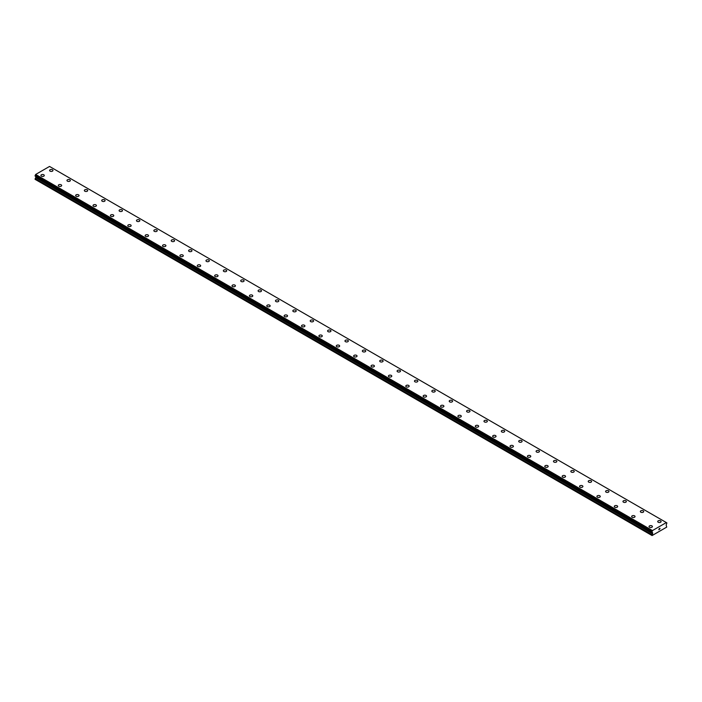 <?xml version="1.0" encoding="UTF-8"?>
<svg xmlns="http://www.w3.org/2000/svg" width="702" height="702" viewBox="0 0 702 702"><rect width="100%" height="100%" fill="white"/><g stroke="black" fill="none" stroke-linecap="round" stroke-linejoin="round"><path stroke-width="1.05" d="M49.588 170.454A1.694 0.974 180 0 1 50.632 169.551A1.694 0.974 180 0 1 52.474 169.761A1.694 0.974 180 0 1 52.966 170.454A1.694 0.974 180 0 1 51.93 171.349A1.694 0.974 180 0 1 50.088 171.139A1.694 0.974 180 0 1 49.588 170.454A1.694 0.974 180 0 1 50.632 169.551A1.694 0.974 180 0 1 52.474 169.761A1.694 0.974 180 0 1 52.966 170.454M66.962 180.484A1.694 0.974 180 0 1 68.006 179.58A1.694 0.974 180 0 1 69.849 179.791A1.694 0.974 180 0 1 70.349 180.484A1.694 0.974 180 0 1 69.305 181.379A1.694 0.974 180 0 1 67.462 181.169A1.694 0.974 180 0 1 66.962 180.484A1.694 0.974 180 0 1 68.006 179.58A1.694 0.974 180 0 1 69.849 179.791A1.694 0.974 180 0 1 70.349 180.484M87.224 189.83A1.694 0.974 180 0 1 87.724 190.514A1.694 0.974 180 0 1 86.679 191.418A1.694 0.974 180 0 1 84.837 191.207A1.694 0.974 180 0 1 84.345 190.514A1.694 0.974 180 0 1 85.381 189.619A1.694 0.974 180 0 1 87.224 189.83M84.345 190.514A1.694 0.974 180 0 1 85.381 189.61A1.694 0.974 180 0 1 87.224 189.821A1.694 0.974 180 0 1 87.724 190.514M101.72 200.544A1.694 0.974 180 0 1 102.755 199.64A1.694 0.974 180 0 1 104.598 199.859A1.694 0.974 180 0 1 105.098 200.544A1.694 0.974 180 0 1 104.054 201.448A1.694 0.974 180 0 1 102.211 201.237A1.694 0.974 180 0 1 101.72 200.544A1.694 0.974 180 0 1 102.755 199.649A1.694 0.974 180 0 1 104.598 199.859A1.694 0.974 180 0 1 105.098 200.544M119.094 210.582A1.694 0.974 180 0 1 120.139 209.679A1.694 0.974 180 0 1 121.972 209.889A1.694 0.974 180 0 1 122.473 210.582M121.972 209.889A1.694 0.974 180 0 1 122.473 210.574A1.694 0.974 180 0 1 121.428 211.477A1.694 0.974 180 0 1 119.586 211.267A1.694 0.974 180 0 1 119.094 210.574A1.694 0.974 180 0 1 120.139 209.679A1.694 0.974 180 0 1 121.972 209.889M136.469 220.603A1.694 0.974 180 0 1 137.513 219.708A1.694 0.974 180 0 1 139.347 219.919A1.694 0.974 180 0 1 139.847 220.612A1.694 0.974 180 0 1 138.803 221.507A1.694 0.974 180 0 1 136.96 221.297A1.694 0.974 180 0 1 136.469 220.603A1.694 0.974 180 0 1 137.513 219.708A1.694 0.974 180 0 1 139.347 219.919A1.694 0.974 180 0 1 139.847 220.603M153.843 230.642A1.694 0.974 180 0 1 154.888 229.738A1.694 0.974 180 0 1 156.721 229.949A1.694 0.974 180 0 1 157.222 230.642A1.694 0.974 180 0 1 156.177 231.537A1.694 0.974 180 0 1 154.335 231.327A1.694 0.974 180 0 1 153.843 230.642A1.694 0.974 180 0 1 154.888 229.738A1.694 0.974 180 0 1 156.721 229.949A1.694 0.974 180 0 1 157.222 230.642M171.218 240.672A1.694 0.974 180 0 1 172.262 239.768A1.694 0.974 180 0 1 174.096 239.979A1.694 0.974 180 0 1 174.596 240.672A1.694 0.974 180 0 1 173.552 241.576A1.694 0.974 180 0 1 171.709 241.356A1.694 0.974 180 0 1 171.218 240.672A1.694 0.974 180 0 1 172.262 239.768A1.694 0.974 180 0 1 174.096 239.987A1.694 0.974 180 0 1 174.596 240.672M188.592 250.702A1.694 0.974 180 0 1 189.637 249.798A1.694 0.974 180 0 1 191.479 250.009A1.694 0.974 180 0 1 191.971 250.702A1.694 0.974 180 0 1 190.926 251.606A1.694 0.974 180 0 1 189.084 251.395A1.694 0.974 180 0 1 188.592 250.702A1.694 0.974 180 0 1 189.637 249.807A1.694 0.974 180 0 1 191.479 250.017A1.694 0.974 180 0 1 191.971 250.702M205.967 260.732A1.694 0.974 180 0 1 207.011 259.837A1.694 0.974 180 0 1 208.854 260.047A1.694 0.974 180 0 1 209.345 260.732A1.694 0.974 180 0 1 208.301 261.635A1.694 0.974 180 0 1 206.458 261.425A1.694 0.974 180 0 1 205.967 260.732A1.694 0.974 180 0 1 207.011 259.837A1.694 0.974 180 0 1 208.854 260.047A1.694 0.974 180 0 1 209.345 260.732M223.341 270.761A1.694 0.974 180 0 1 224.386 269.866A1.694 0.974 180 0 1 226.228 270.077A1.694 0.974 180 0 1 226.72 270.77A1.694 0.974 180 0 1 225.675 271.665A1.694 0.974 180 0 1 223.833 271.455A1.694 0.974 180 0 1 223.341 270.761A1.694 0.974 180 0 1 224.386 269.866A1.694 0.974 180 0 1 226.228 270.077A1.694 0.974 180 0 1 226.72 270.761M240.716 280.8A1.694 0.974 180 0 1 241.76 279.896A1.694 0.974 180 0 1 243.603 280.107A1.694 0.974 180 0 1 244.094 280.8A1.694 0.974 180 0 1 243.05 281.695A1.694 0.974 180 0 1 241.207 281.484A1.694 0.974 180 0 1 240.716 280.8A1.694 0.974 180 0 1 241.76 279.896A1.694 0.974 180 0 1 243.603 280.107A1.694 0.974 180 0 1 244.094 280.8M258.09 290.83A1.694 0.974 180 0 1 259.135 289.926A1.694 0.974 180 0 1 260.977 290.137A1.694 0.974 180 0 1 261.469 290.83A1.694 0.974 180 0 1 260.424 291.725A1.694 0.974 180 0 1 258.59 291.514A1.694 0.974 180 0 1 258.09 290.83A1.694 0.974 180 0 1 259.135 289.926A1.694 0.974 180 0 1 260.977 290.137A1.694 0.974 180 0 1 261.469 290.83M278.352 300.175A1.694 0.974 180 0 1 278.843 300.86A1.694 0.974 180 0 1 277.799 301.763A1.694 0.974 180 0 1 275.965 301.553A1.694 0.974 180 0 1 275.465 300.86A1.694 0.974 180 0 1 276.509 299.965A1.694 0.974 180 0 1 278.352 300.175M275.465 300.86A1.694 0.974 180 0 1 276.509 299.956A1.694 0.974 180 0 1 278.352 300.166A1.694 0.974 180 0 1 278.843 300.86M292.839 310.889A1.694 0.974 180 0 1 293.884 309.986A1.694 0.974 180 0 1 295.726 310.205A1.694 0.974 180 0 1 296.218 310.889A1.694 0.974 180 0 1 295.173 311.793A1.694 0.974 180 0 1 293.339 311.583A1.694 0.974 180 0 1 292.839 310.889A1.694 0.974 180 0 1 293.884 309.994A1.694 0.974 180 0 1 295.726 310.205A1.694 0.974 180 0 1 296.218 310.889M310.214 320.928A1.694 0.974 180 0 1 311.258 320.024A1.694 0.974 180 0 1 313.101 320.235A1.694 0.974 180 0 1 313.592 320.928M313.101 320.235A1.694 0.974 180 0 1 313.592 320.919A1.694 0.974 180 0 1 312.557 321.823A1.694 0.974 180 0 1 310.714 321.613A1.694 0.974 180 0 1 310.214 320.919A1.694 0.974 180 0 1 311.258 320.024A1.694 0.974 180 0 1 313.101 320.235M327.588 330.949A1.694 0.974 180 0 1 328.633 330.054A1.694 0.974 180 0 1 330.475 330.265A1.694 0.974 180 0 1 330.967 330.958A1.694 0.974 180 0 1 329.931 331.853A1.694 0.974 180 0 1 328.088 331.642A1.694 0.974 180 0 1 327.588 330.949A1.694 0.974 180 0 1 328.633 330.054A1.694 0.974 180 0 1 330.475 330.265A1.694 0.974 180 0 1 330.967 330.949M344.963 340.988A1.694 0.974 180 0 1 346.007 340.084A1.694 0.974 180 0 1 347.85 340.294A1.694 0.974 180 0 1 348.35 340.988A1.694 0.974 180 0 1 347.306 341.883A1.694 0.974 180 0 1 345.463 341.672A1.694 0.974 180 0 1 344.963 340.988A1.694 0.974 180 0 1 346.007 340.084A1.694 0.974 180 0 1 347.85 340.294A1.694 0.974 180 0 1 348.35 340.988M362.346 351.018A1.694 0.974 180 0 1 363.382 350.114A1.694 0.974 180 0 1 365.224 350.324A1.694 0.974 180 0 1 365.724 351.018A1.694 0.974 180 0 1 364.68 351.921A1.694 0.974 180 0 1 362.837 351.702A1.694 0.974 180 0 1 362.346 351.018A1.694 0.974 180 0 1 363.382 350.114A1.694 0.974 180 0 1 365.224 350.333A1.694 0.974 180 0 1 365.724 351.018M379.721 361.047A1.694 0.974 180 0 1 380.756 360.144A1.694 0.974 180 0 1 382.599 360.354A1.694 0.974 180 0 1 383.099 361.047A1.694 0.974 180 0 1 382.055 361.951A1.694 0.974 180 0 1 380.212 361.741A1.694 0.974 180 0 1 379.721 361.047A1.694 0.974 180 0 1 380.756 360.152A1.694 0.974 180 0 1 382.599 360.363A1.694 0.974 180 0 1 383.099 361.047M397.095 371.077A1.694 0.974 180 0 1 398.131 370.173A1.694 0.974 180 0 1 399.973 370.393A1.694 0.974 180 0 1 400.473 371.077A1.694 0.974 180 0 1 399.429 371.981A1.694 0.974 180 0 1 397.586 371.77A1.694 0.974 180 0 1 397.095 371.077A1.694 0.974 180 0 1 398.131 370.182A1.694 0.974 180 0 1 399.973 370.393A1.694 0.974 180 0 1 400.473 371.077M414.47 381.107A1.694 0.974 180 0 1 415.514 380.212A1.694 0.974 180 0 1 417.348 380.423A1.694 0.974 180 0 1 417.848 381.116A1.694 0.974 180 0 1 416.804 382.011A1.694 0.974 180 0 1 414.961 381.8A1.694 0.974 180 0 1 414.47 381.107A1.694 0.974 180 0 1 415.514 380.212A1.694 0.974 180 0 1 417.348 380.423A1.694 0.974 180 0 1 417.848 381.107M431.844 391.146A1.694 0.974 180 0 1 432.888 390.242A1.694 0.974 180 0 1 434.722 390.452A1.694 0.974 180 0 1 435.222 391.146A1.694 0.974 180 0 1 434.178 392.041A1.694 0.974 180 0 1 432.335 391.83A1.694 0.974 180 0 1 431.844 391.146A1.694 0.974 180 0 1 432.888 390.242A1.694 0.974 180 0 1 434.722 390.452A1.694 0.974 180 0 1 435.222 391.146M449.219 401.175A1.694 0.974 180 0 1 450.263 400.272A1.694 0.974 180 0 1 452.097 400.482A1.694 0.974 180 0 1 452.597 401.175A1.694 0.974 180 0 1 451.553 402.07A1.694 0.974 180 0 1 449.71 401.86A1.694 0.974 180 0 1 449.219 401.175A1.694 0.974 180 0 1 450.263 400.272A1.694 0.974 180 0 1 452.097 400.482A1.694 0.974 180 0 1 452.597 401.175M469.48 410.521A1.694 0.974 180 0 1 469.971 411.205A1.694 0.974 180 0 1 468.927 412.109A1.694 0.974 180 0 1 467.084 411.89A1.694 0.974 180 0 1 466.593 411.205A1.694 0.974 180 0 1 467.637 410.301A1.694 0.974 180 0 1 469.48 410.521M466.593 411.205A1.694 0.974 180 0 1 467.637 410.301A1.694 0.974 180 0 1 469.48 410.512A1.694 0.974 180 0 1 469.971 411.205M483.968 421.235A1.694 0.974 180 0 1 485.012 420.331A1.694 0.974 180 0 1 486.855 420.542A1.694 0.974 180 0 1 487.346 421.235A1.694 0.974 180 0 1 486.302 422.139A1.694 0.974 180 0 1 484.459 421.928A1.694 0.974 180 0 1 483.968 421.235A1.694 0.974 180 0 1 485.012 420.34A1.694 0.974 180 0 1 486.855 420.551A1.694 0.974 180 0 1 487.346 421.235M501.342 431.274A1.694 0.974 180 0 1 502.386 430.37A1.694 0.974 180 0 1 504.229 430.58A1.694 0.974 180 0 1 504.72 431.274M504.229 430.58A1.694 0.974 180 0 1 504.72 431.265A1.694 0.974 180 0 1 503.676 432.169A1.694 0.974 180 0 1 501.833 431.958A1.694 0.974 180 0 1 501.342 431.265A1.694 0.974 180 0 1 502.386 430.37A1.694 0.974 180 0 1 504.229 430.58M518.717 441.295A1.694 0.974 180 0 1 519.761 440.4A1.694 0.974 180 0 1 521.604 440.61A1.694 0.974 180 0 1 522.095 441.304A1.694 0.974 180 0 1 521.051 442.199A1.694 0.974 180 0 1 519.208 441.988A1.694 0.974 180 0 1 518.717 441.295A1.694 0.974 180 0 1 519.761 440.4A1.694 0.974 180 0 1 521.604 440.61A1.694 0.974 180 0 1 522.095 441.295M536.091 451.333A1.694 0.974 180 0 1 537.135 450.43A1.694 0.974 180 0 1 538.978 450.64A1.694 0.974 180 0 1 539.469 451.333A1.694 0.974 180 0 1 538.425 452.228A1.694 0.974 180 0 1 536.591 452.018A1.694 0.974 180 0 1 536.091 451.333A1.694 0.974 180 0 1 537.135 450.43A1.694 0.974 180 0 1 538.978 450.64A1.694 0.974 180 0 1 539.469 451.333M553.466 461.363A1.694 0.974 180 0 1 554.51 460.459A1.694 0.974 180 0 1 556.353 460.67A1.694 0.974 180 0 1 556.844 461.363A1.694 0.974 180 0 1 555.8 462.258A1.694 0.974 180 0 1 553.966 462.048A1.694 0.974 180 0 1 553.466 461.363A1.694 0.974 180 0 1 554.51 460.459A1.694 0.974 180 0 1 556.353 460.67A1.694 0.974 180 0 1 556.844 461.363M570.84 471.393A1.694 0.974 180 0 1 571.884 470.489A1.694 0.974 180 0 1 573.727 470.7A1.694 0.974 180 0 1 574.218 471.393A1.694 0.974 180 0 1 573.174 472.297A1.694 0.974 180 0 1 571.34 472.086A1.694 0.974 180 0 1 570.84 471.393A1.694 0.974 180 0 1 571.884 470.498A1.694 0.974 180 0 1 573.727 470.709A1.694 0.974 180 0 1 574.218 471.393M588.215 481.423A1.694 0.974 180 0 1 589.259 480.519A1.694 0.974 180 0 1 591.102 480.738A1.694 0.974 180 0 1 591.593 481.423A1.694 0.974 180 0 1 590.558 482.327A1.694 0.974 180 0 1 588.715 482.116A1.694 0.974 180 0 1 588.215 481.423A1.694 0.974 180 0 1 589.259 480.528A1.694 0.974 180 0 1 591.102 480.738A1.694 0.974 180 0 1 591.593 481.423M605.589 491.453A1.694 0.974 180 0 1 606.633 490.558A1.694 0.974 180 0 1 608.476 490.768A1.694 0.974 180 0 1 608.967 491.461A1.694 0.974 180 0 1 607.932 492.356A1.694 0.974 180 0 1 606.089 492.146A1.694 0.974 180 0 1 605.589 491.453A1.694 0.974 180 0 1 606.633 490.558A1.694 0.974 180 0 1 608.476 490.768A1.694 0.974 180 0 1 608.967 491.453M622.964 501.482A1.694 0.974 180 0 1 624.008 500.587A1.694 0.974 180 0 1 625.851 500.798A1.694 0.974 180 0 1 626.342 501.491A1.694 0.974 180 0 1 625.307 502.386A1.694 0.974 180 0 1 623.464 502.176A1.694 0.974 180 0 1 622.964 501.482A1.694 0.974 180 0 1 624.008 500.587A1.694 0.974 180 0 1 625.851 500.798A1.694 0.974 180 0 1 626.342 501.482M640.347 511.521A1.694 0.974 180 0 1 641.382 510.617A1.694 0.974 180 0 1 643.225 510.828A1.694 0.974 180 0 1 643.725 511.521A1.694 0.974 180 0 1 642.681 512.416A1.694 0.974 180 0 1 640.838 512.206A1.694 0.974 180 0 1 640.347 511.521A1.694 0.974 180 0 1 641.382 510.617A1.694 0.974 180 0 1 643.225 510.828A1.694 0.974 180 0 1 643.725 511.521M660.6 520.866A1.694 0.974 180 0 1 661.1 521.551A1.694 0.974 180 0 1 660.056 522.455A1.694 0.974 180 0 1 658.213 522.235A1.694 0.974 180 0 1 657.721 521.551A1.694 0.974 180 0 1 658.757 520.647A1.694 0.974 180 0 1 660.6 520.866M657.721 521.551A1.694 0.974 180 0 1 658.757 520.647A1.694 0.974 180 0 1 660.6 520.858A1.694 0.974 180 0 1 661.1 521.551M40.9 175.465A1.694 0.974 180 0 1 41.944 174.57A1.694 0.974 180 0 1 43.787 174.78A1.694 0.974 180 0 1 44.279 175.465A1.694 0.974 180 0 1 43.243 176.369A1.694 0.974 180 0 1 41.4 176.158A1.694 0.974 180 0 1 40.9 175.465A1.694 0.974 180 0 1 41.944 174.57A1.694 0.974 180 0 1 43.787 174.78A1.694 0.974 180 0 1 44.279 175.465M58.275 185.495A1.694 0.974 180 0 1 59.319 184.6A1.694 0.974 180 0 1 61.162 184.81A1.694 0.974 180 0 1 61.653 185.504A1.694 0.974 180 0 1 60.618 186.399A1.694 0.974 180 0 1 58.775 186.188A1.694 0.974 180 0 1 58.275 185.495A1.694 0.974 180 0 1 59.319 184.6A1.694 0.974 180 0 1 61.162 184.81A1.694 0.974 180 0 1 61.653 185.495M75.658 195.533A1.694 0.974 180 0 1 76.694 194.63A1.694 0.974 180 0 1 78.536 194.84A1.694 0.974 180 0 1 79.036 195.533A1.694 0.974 180 0 1 77.992 196.428A1.694 0.974 180 0 1 76.149 196.218A1.694 0.974 180 0 1 75.658 195.533A1.694 0.974 180 0 1 76.694 194.63A1.694 0.974 180 0 1 78.536 194.84A1.694 0.974 180 0 1 79.036 195.533M93.033 205.563A1.694 0.974 180 0 1 94.068 204.659A1.694 0.974 180 0 1 95.911 204.87A1.694 0.974 180 0 1 96.411 205.563A1.694 0.974 180 0 1 95.367 206.458A1.694 0.974 180 0 1 93.524 206.248A1.694 0.974 180 0 1 93.033 205.563A1.694 0.974 180 0 1 94.068 204.659A1.694 0.974 180 0 1 95.911 204.87A1.694 0.974 180 0 1 96.411 205.563M110.407 215.593A1.694 0.974 180 0 1 111.442 214.689A1.694 0.974 180 0 1 113.285 214.9A1.694 0.974 180 0 1 113.785 215.593A1.694 0.974 180 0 1 112.741 216.497A1.694 0.974 180 0 1 110.898 216.286A1.694 0.974 180 0 1 110.407 215.593A1.694 0.974 180 0 1 111.442 214.698A1.694 0.974 180 0 1 113.285 214.909A1.694 0.974 180 0 1 113.785 215.593M127.782 225.623A1.694 0.974 180 0 1 128.826 224.719A1.694 0.974 180 0 1 130.66 224.93A1.694 0.974 180 0 1 131.16 225.623A1.694 0.974 180 0 1 130.116 226.527A1.694 0.974 180 0 1 128.273 226.316A1.694 0.974 180 0 1 127.782 225.623A1.694 0.974 180 0 1 128.826 224.728A1.694 0.974 180 0 1 130.66 224.938A1.694 0.974 180 0 1 131.16 225.623M145.156 235.653A1.694 0.974 180 0 1 146.2 234.758A1.694 0.974 180 0 1 148.034 234.968A1.694 0.974 180 0 1 148.534 235.661A1.694 0.974 180 0 1 147.49 236.556A1.694 0.974 180 0 1 145.647 236.346A1.694 0.974 180 0 1 145.156 235.653A1.694 0.974 180 0 1 146.2 234.758A1.694 0.974 180 0 1 148.034 234.968A1.694 0.974 180 0 1 148.534 235.653M162.531 245.682A1.694 0.974 180 0 1 163.575 244.787A1.694 0.974 180 0 1 165.409 244.998A1.694 0.974 180 0 1 165.909 245.691A1.694 0.974 180 0 1 164.865 246.586A1.694 0.974 180 0 1 163.022 246.376A1.694 0.974 180 0 1 162.531 245.682A1.694 0.974 180 0 1 163.575 244.787A1.694 0.974 180 0 1 165.409 244.998A1.694 0.974 180 0 1 165.909 245.682M179.905 255.721A1.694 0.974 180 0 1 180.949 254.817A1.694 0.974 180 0 1 182.792 255.028A1.694 0.974 180 0 1 183.283 255.721A1.694 0.974 180 0 1 182.239 256.616A1.694 0.974 180 0 1 180.396 256.405A1.694 0.974 180 0 1 179.905 255.721A1.694 0.974 180 0 1 180.949 254.817A1.694 0.974 180 0 1 182.792 255.028A1.694 0.974 180 0 1 183.283 255.721M197.28 265.751A1.694 0.974 180 0 1 198.324 264.847A1.694 0.974 180 0 1 200.167 265.058A1.694 0.974 180 0 1 200.658 265.751A1.694 0.974 180 0 1 199.614 266.646A1.694 0.974 180 0 1 197.771 266.435A1.694 0.974 180 0 1 197.28 265.751A1.694 0.974 180 0 1 198.324 264.847A1.694 0.974 180 0 1 200.167 265.058A1.694 0.974 180 0 1 200.658 265.751M214.654 275.781A1.694 0.974 180 0 1 215.698 274.877A1.694 0.974 180 0 1 217.541 275.087A1.694 0.974 180 0 1 218.032 275.781A1.694 0.974 180 0 1 216.988 276.685A1.694 0.974 180 0 1 215.145 276.474A1.694 0.974 180 0 1 214.654 275.781A1.694 0.974 180 0 1 215.698 274.886A1.694 0.974 180 0 1 217.541 275.096A1.694 0.974 180 0 1 218.032 275.781M232.029 285.811A1.694 0.974 180 0 1 233.073 284.907A1.694 0.974 180 0 1 234.916 285.126A1.694 0.974 180 0 1 235.407 285.811A1.694 0.974 180 0 1 234.363 286.714A1.694 0.974 180 0 1 232.52 286.504A1.694 0.974 180 0 1 232.029 285.811A1.694 0.974 180 0 1 233.073 284.915A1.694 0.974 180 0 1 234.916 285.126A1.694 0.974 180 0 1 235.407 285.811M249.403 295.84A1.694 0.974 180 0 1 250.447 294.945A1.694 0.974 180 0 1 252.29 295.156A1.694 0.974 180 0 1 252.781 295.849A1.694 0.974 180 0 1 251.737 296.744A1.694 0.974 180 0 1 249.903 296.534A1.694 0.974 180 0 1 249.403 295.84A1.694 0.974 180 0 1 250.447 294.945A1.694 0.974 180 0 1 252.29 295.156A1.694 0.974 180 0 1 252.781 295.84M266.778 305.879A1.694 0.974 180 0 1 267.822 304.975A1.694 0.974 180 0 1 269.665 305.186A1.694 0.974 180 0 1 270.156 305.879A1.694 0.974 180 0 1 269.112 306.774A1.694 0.974 180 0 1 267.278 306.563A1.694 0.974 180 0 1 266.778 305.879A1.694 0.974 180 0 1 267.822 304.975A1.694 0.974 180 0 1 269.665 305.186A1.694 0.974 180 0 1 270.156 305.879M284.152 315.909A1.694 0.974 180 0 1 285.196 315.005A1.694 0.974 180 0 1 287.039 315.216A1.694 0.974 180 0 1 287.53 315.909A1.694 0.974 180 0 1 286.486 316.804A1.694 0.974 180 0 1 284.652 316.593A1.694 0.974 180 0 1 284.152 315.909A1.694 0.974 180 0 1 285.196 315.005A1.694 0.974 180 0 1 287.039 315.216A1.694 0.974 180 0 1 287.53 315.909M301.527 325.939A1.694 0.974 180 0 1 302.571 325.035A1.694 0.974 180 0 1 304.414 325.245A1.694 0.974 180 0 1 304.905 325.939A1.694 0.974 180 0 1 303.869 326.842A1.694 0.974 180 0 1 302.027 326.623A1.694 0.974 180 0 1 301.527 325.939A1.694 0.974 180 0 1 302.571 325.035A1.694 0.974 180 0 1 304.414 325.254A1.694 0.974 180 0 1 304.905 325.939M318.901 335.968A1.694 0.974 180 0 1 319.945 335.065A1.694 0.974 180 0 1 321.788 335.275A1.694 0.974 180 0 1 322.279 335.968A1.694 0.974 180 0 1 321.244 336.872A1.694 0.974 180 0 1 319.401 336.662A1.694 0.974 180 0 1 318.901 335.968A1.694 0.974 180 0 1 319.945 335.073A1.694 0.974 180 0 1 321.788 335.284A1.694 0.974 180 0 1 322.279 335.968M336.276 345.998A1.694 0.974 180 0 1 337.32 345.103A1.694 0.974 180 0 1 339.163 345.314A1.694 0.974 180 0 1 339.654 346.007A1.694 0.974 180 0 1 338.618 346.902A1.694 0.974 180 0 1 336.776 346.691A1.694 0.974 180 0 1 336.276 345.998A1.694 0.974 180 0 1 337.32 345.103A1.694 0.974 180 0 1 339.163 345.314A1.694 0.974 180 0 1 339.654 345.998M353.65 356.028A1.694 0.974 180 0 1 354.694 355.133A1.694 0.974 180 0 1 356.537 355.344A1.694 0.974 180 0 1 357.037 356.037A1.694 0.974 180 0 1 355.993 356.932A1.694 0.974 180 0 1 354.15 356.721A1.694 0.974 180 0 1 353.65 356.028A1.694 0.974 180 0 1 354.694 355.133A1.694 0.974 180 0 1 356.537 355.344A1.694 0.974 180 0 1 357.037 356.028M371.033 366.067A1.694 0.974 180 0 1 372.069 365.163A1.694 0.974 180 0 1 373.912 365.373A1.694 0.974 180 0 1 374.412 366.067A1.694 0.974 180 0 1 373.367 366.962A1.694 0.974 180 0 1 371.525 366.751A1.694 0.974 180 0 1 371.033 366.067A1.694 0.974 180 0 1 372.069 365.163A1.694 0.974 180 0 1 373.912 365.373A1.694 0.974 180 0 1 374.412 366.067M388.408 376.096A1.694 0.974 180 0 1 389.443 375.193A1.694 0.974 180 0 1 391.286 375.403A1.694 0.974 180 0 1 391.786 376.096A1.694 0.974 180 0 1 390.742 376.992A1.694 0.974 180 0 1 388.899 376.781A1.694 0.974 180 0 1 388.408 376.096A1.694 0.974 180 0 1 389.443 375.193A1.694 0.974 180 0 1 391.286 375.403A1.694 0.974 180 0 1 391.786 376.096M405.782 386.126A1.694 0.974 180 0 1 406.827 385.222A1.694 0.974 180 0 1 408.661 385.433A1.694 0.974 180 0 1 409.161 386.126A1.694 0.974 180 0 1 408.116 387.03A1.694 0.974 180 0 1 406.274 386.82A1.694 0.974 180 0 1 405.782 386.126A1.694 0.974 180 0 1 406.827 385.231A1.694 0.974 180 0 1 408.661 385.442A1.694 0.974 180 0 1 409.161 386.126M423.157 396.156A1.694 0.974 180 0 1 424.201 395.252A1.694 0.974 180 0 1 426.035 395.472A1.694 0.974 180 0 1 426.535 396.156A1.694 0.974 180 0 1 425.491 397.06A1.694 0.974 180 0 1 423.648 396.849A1.694 0.974 180 0 1 423.157 396.156A1.694 0.974 180 0 1 424.201 395.261A1.694 0.974 180 0 1 426.035 395.472A1.694 0.974 180 0 1 426.535 396.156M440.531 406.186A1.694 0.974 180 0 1 441.576 405.291A1.694 0.974 180 0 1 443.41 405.502A1.694 0.974 180 0 1 443.91 406.195A1.694 0.974 180 0 1 442.865 407.09A1.694 0.974 180 0 1 441.023 406.879A1.694 0.974 180 0 1 440.531 406.186A1.694 0.974 180 0 1 441.576 405.291A1.694 0.974 180 0 1 443.41 405.502A1.694 0.974 180 0 1 443.91 406.186M457.906 416.225A1.694 0.974 180 0 1 458.95 415.321A1.694 0.974 180 0 1 460.793 415.531A1.694 0.974 180 0 1 461.284 416.225M460.793 415.531A1.694 0.974 180 0 1 461.284 416.216A1.694 0.974 180 0 1 460.24 417.12A1.694 0.974 180 0 1 458.397 416.909A1.694 0.974 180 0 1 457.906 416.216A1.694 0.974 180 0 1 458.95 415.321A1.694 0.974 180 0 1 460.793 415.531M475.28 426.254A1.694 0.974 180 0 1 476.325 425.351A1.694 0.974 180 0 1 478.167 425.561A1.694 0.974 180 0 1 478.659 426.254A1.694 0.974 180 0 1 477.614 427.149A1.694 0.974 180 0 1 475.772 426.939A1.694 0.974 180 0 1 475.28 426.254A1.694 0.974 180 0 1 476.325 425.351A1.694 0.974 180 0 1 478.167 425.561A1.694 0.974 180 0 1 478.659 426.254M492.655 436.284A1.694 0.974 180 0 1 493.699 435.38A1.694 0.974 180 0 1 495.542 435.591A1.694 0.974 180 0 1 496.033 436.284A1.694 0.974 180 0 1 494.989 437.188A1.694 0.974 180 0 1 493.146 436.969A1.694 0.974 180 0 1 492.655 436.284A1.694 0.974 180 0 1 493.699 435.38A1.694 0.974 180 0 1 495.542 435.6A1.694 0.974 180 0 1 496.033 436.284M510.029 446.314A1.694 0.974 180 0 1 511.074 445.41A1.694 0.974 180 0 1 512.916 445.621A1.694 0.974 180 0 1 513.408 446.314A1.694 0.974 180 0 1 512.363 447.218A1.694 0.974 180 0 1 510.521 447.007A1.694 0.974 180 0 1 510.029 446.314A1.694 0.974 180 0 1 511.074 445.419A1.694 0.974 180 0 1 512.916 445.63A1.694 0.974 180 0 1 513.408 446.314M527.404 456.344A1.694 0.974 180 0 1 528.448 455.44A1.694 0.974 180 0 1 530.291 455.659A1.694 0.974 180 0 1 530.782 456.344A1.694 0.974 180 0 1 529.738 457.248A1.694 0.974 180 0 1 527.904 457.037A1.694 0.974 180 0 1 527.404 456.344A1.694 0.974 180 0 1 528.448 455.449A1.694 0.974 180 0 1 530.291 455.659A1.694 0.974 180 0 1 530.782 456.344M544.778 466.374A1.694 0.974 180 0 1 545.823 465.479A1.694 0.974 180 0 1 547.665 465.689A1.694 0.974 180 0 1 548.157 466.382A1.694 0.974 180 0 1 547.112 467.278A1.694 0.974 180 0 1 545.278 467.067A1.694 0.974 180 0 1 544.778 466.374A1.694 0.974 180 0 1 545.823 465.479A1.694 0.974 180 0 1 547.665 465.689A1.694 0.974 180 0 1 548.157 466.374M562.153 476.412A1.694 0.974 180 0 1 563.197 475.508A1.694 0.974 180 0 1 565.04 475.719A1.694 0.974 180 0 1 565.531 476.412A1.694 0.974 180 0 1 564.487 477.307A1.694 0.974 180 0 1 562.653 477.097A1.694 0.974 180 0 1 562.153 476.412A1.694 0.974 180 0 1 563.197 475.508A1.694 0.974 180 0 1 565.04 475.719A1.694 0.974 180 0 1 565.531 476.412M579.527 486.442A1.694 0.974 180 0 1 580.572 485.538A1.694 0.974 180 0 1 582.414 485.749A1.694 0.974 180 0 1 582.906 486.442A1.694 0.974 180 0 1 581.861 487.337A1.694 0.974 180 0 1 580.027 487.127A1.694 0.974 180 0 1 579.527 486.442A1.694 0.974 180 0 1 580.572 485.538A1.694 0.974 180 0 1 582.414 485.749A1.694 0.974 180 0 1 582.906 486.442M596.902 496.472A1.694 0.974 180 0 1 597.946 495.568A1.694 0.974 180 0 1 599.789 495.779A1.694 0.974 180 0 1 600.28 496.472A1.694 0.974 180 0 1 599.245 497.376A1.694 0.974 180 0 1 597.402 497.156A1.694 0.974 180 0 1 596.902 496.472A1.694 0.974 180 0 1 597.946 495.568A1.694 0.974 180 0 1 599.789 495.787A1.694 0.974 180 0 1 600.28 496.472M617.163 505.817A1.694 0.974 180 0 1 617.655 506.502A1.694 0.974 180 0 1 616.619 507.406A1.694 0.974 180 0 1 614.776 507.195A1.694 0.974 180 0 1 614.276 506.502A1.694 0.974 180 0 1 615.321 505.607A1.694 0.974 180 0 1 617.163 505.817M614.276 506.502A1.694 0.974 180 0 1 615.321 505.598A1.694 0.974 180 0 1 617.163 505.809A1.694 0.974 180 0 1 617.655 506.502M631.651 516.532A1.694 0.974 180 0 1 632.695 515.637A1.694 0.974 180 0 1 634.538 515.847A1.694 0.974 180 0 1 635.038 516.54A1.694 0.974 180 0 1 633.994 517.435A1.694 0.974 180 0 1 632.151 517.225A1.694 0.974 180 0 1 631.651 516.532A1.694 0.974 180 0 1 632.695 515.637A1.694 0.974 180 0 1 634.538 515.847A1.694 0.974 180 0 1 635.038 516.532M649.034 526.57A1.694 0.974 180 0 1 650.07 525.666A1.694 0.974 180 0 1 651.912 525.877A1.694 0.974 180 0 1 652.412 526.57M651.912 525.877A1.694 0.974 180 0 1 652.412 526.561A1.694 0.974 180 0 1 651.368 527.465A1.694 0.974 180 0 1 649.525 527.255A1.694 0.974 180 0 1 649.034 526.561A1.694 0.974 180 0 1 650.07 525.666A1.694 0.974 180 0 1 651.912 525.877M658.801 529.764L659.266 528.562M659.915 528.729L659.661 529.211L659.906 528.729M659.547 529.334L660.012 528.316M652.57 533.748L652.667 532.818L651.912 532.195L652.465 530.572L666.347 522.56L666.9 522.946L666.145 525.035L666.724 527.105L652.088 535.556L652.57 533.748L35.758 177.641L35.197 178.624L35.1 179.343L651.912 535.459M35.793 176.518L35.758 177.641M35.565 176.377L652.386 532.511M35.1 176.079L651.912 532.204L35.1 176.079L35.653 174.456L49.535 166.444L666.347 522.56M652.465 530.572L35.653 174.456M652.351 530.791L35.539 174.675M652.667 532.818L35.855 176.702M652.369 530.747L35.556 174.631M651.965 531.502L35.144 175.386M651.912 531.598L35.1 175.482M652.377 532.485L35.118 176.114M652.667 533.432L35.855 177.316M652.009 534.74L35.197 178.624M651.912 535.056L35.1 178.94"/></g></svg>
